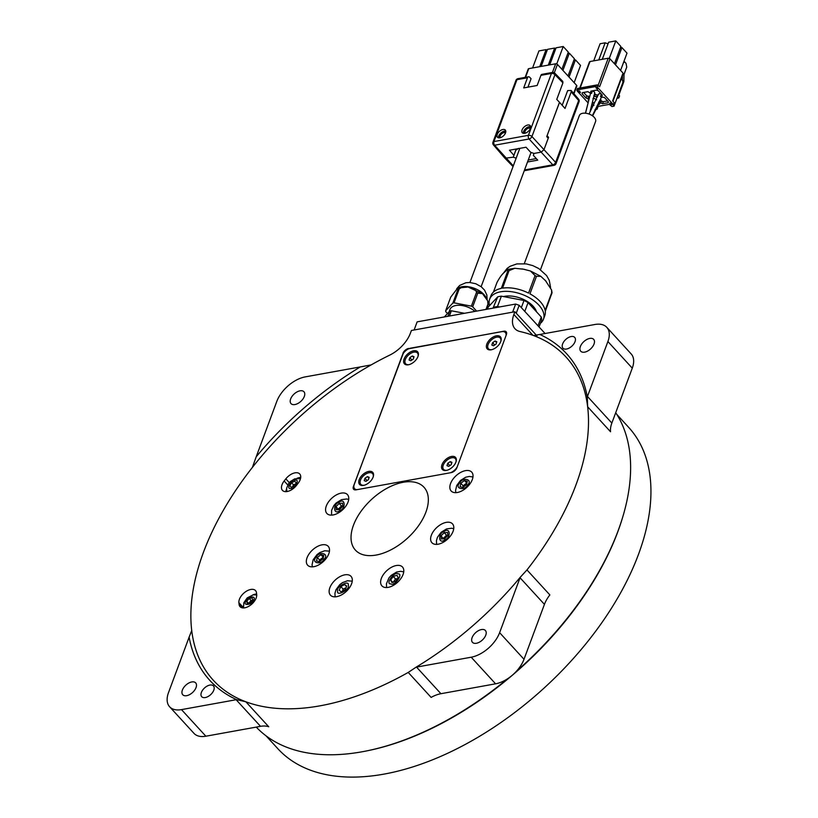 <?xml version="1.0" encoding="UTF-8"?>
<svg xmlns="http://www.w3.org/2000/svg" width="818" height="818" viewBox="0 0 818 818"><rect width="100%" height="100%" fill="white"/><g stroke="black" fill="none" stroke-linecap="round" stroke-linejoin="round"><path stroke-width="1.23" d="M505.422 133.17A3.323 1.892 -42.5 0 0 505.309 133.027A3.323 1.892 -42.5 0 0 502.487 133.201A3.323 1.892 -42.5 0 0 500.411 137.516A3.323 1.892 -42.5 0 0 500.544 137.639M530.146 128.538L530.258 128.661A3.323 1.892 -42.5 0 0 530.146 128.538A3.323 1.892 -42.5 0 0 529.767 128.273A3.323 1.892 -42.5 0 0 526.138 129.663A3.323 1.892 -42.5 0 0 525.248 133.027A3.323 1.892 -42.5 0 0 525.381 133.15L525.248 133.027M496.383 335.83A8.926 5.072 -42.5 0 0 486.833 344.081A8.926 5.072 -42.5 0 0 491.189 349.807A8.926 5.072 -42.5 0 0 491.393 349.767A8.926 5.072 -42.5 0 0 500.923 341.034A8.926 5.072 -42.5 0 0 496.383 335.83M500.79 341.433A7.975 4.53 -42.5 0 0 496.638 337.159A7.975 4.53 -42.5 0 0 488.152 344.419A7.975 4.53 -42.5 0 0 491.802 349.675M413.611 350.799A8.926 5.072 -42.5 0 0 404.061 359.051A8.926 5.072 -42.5 0 0 408.417 364.777A8.926 5.072 -42.5 0 0 408.622 364.736A8.926 5.072 -42.5 0 0 418.141 356.004A8.926 5.072 -42.5 0 0 413.611 350.799M418.008 356.403A7.975 4.53 -42.5 0 0 413.867 352.129A7.975 4.53 -42.5 0 0 405.37 359.388A7.975 4.53 -42.5 0 0 409.031 364.644M368.754 471.413A8.926 5.072 -42.5 0 0 359.204 479.655A8.926 5.072 -42.5 0 0 363.56 485.391A8.926 5.072 -42.5 0 0 363.765 485.35A8.926 5.072 -42.5 0 0 373.284 476.618A8.926 5.072 -42.5 0 0 368.754 471.413M373.161 477.017A7.975 4.53 -42.5 0 0 369.01 472.743A7.975 4.53 -42.5 0 0 360.523 480.002A7.975 4.53 -42.5 0 0 364.174 485.248M451.536 456.444A8.926 5.072 -42.5 0 0 441.986 464.685A8.926 5.072 -42.5 0 0 446.331 470.422A8.926 5.072 -42.5 0 0 446.536 470.381A8.926 5.072 -42.5 0 0 456.066 461.649A8.926 5.072 -42.5 0 0 451.536 456.444M455.933 462.047A7.975 4.53 -42.5 0 0 451.781 457.773A7.975 4.53 -42.5 0 0 443.295 465.033A7.975 4.53 -42.5 0 0 446.945 470.278M590.995 91.115L590.616 92.127L590.913 91.135L596.496 90.123L598.275 90.747L602.263 95.093L601.966 96.084L600.473 96.36L601.118 97.066L604.39 97.414L608.377 101.769L608.081 102.761L602.498 103.774L599.655 101.994M600.473 96.36L601.496 94.264M598.52 94.776C598.551 93.528 599.543 93.344 601.516 94.234M589.042 114.029L598.49 94.111M524.297 263.641L579.379 115.512A8.64 4.755 20.4 0 1 582.682 113.283A8.64 4.755 20.4 0 1 591.987 115.471A8.64 4.755 20.4 0 1 595.576 121.534L540.483 269.664M582.426 92.669L582.048 93.681L582.344 92.679L587.927 91.677L590.77 93.457L591.68 93.293L590.616 92.127M600.647 98.753L600.944 99.816L592.61 115.9M540.391 323.345A28.702 15.808 -159.6 0 0 543.469 319.214A28.702 15.808 -159.6 0 0 531.526 299.081A28.702 15.808 -159.6 0 0 500.606 291.791A28.702 15.808 -159.6 0 0 489.655 299.204A28.702 15.808 -159.6 0 0 489.583 305.584M551.588 289.991L551.649 292.875L545.125 310.4A28.702 15.808 20.4 0 0 529.941 293.836L536.465 276.31L540.8 276.32L545.504 280.697L551.588 289.991L552.048 292.691L545.279 311.351A28.702 15.808 20.4 0 1 544.778 315.676L543.469 319.214M535.064 275.584L528.551 293.11A28.702 15.808 20.4 0 0 502.549 288.151L509.062 270.635L514.819 268.284L523.52 269.214L530.422 270.983L535.064 275.584A28.702 15.808 -159.6 0 1 536.465 276.31M493.428 292.077L496.996 282.466C499.471 277.823 501.761 274.592 503.857 272.772L507.62 269.419L507.814 270.86L501.301 288.376A28.702 15.808 20.4 0 0 490.974 295.666L489.655 299.204M536.526 311.842A21.258 11.708 -159.6 0 0 504.737 296.31A21.258 11.708 -159.6 0 0 503.51 296.576M449.419 316.024L451.362 310.789A19.407 10.685 -159.6 0 0 450.575 310.912A19.407 10.685 -159.6 0 0 449.818 311.065L447.875 316.3M454.031 302.834L471.393 306.147L476.495 292.435C475.698 287.138 463.54 284.787 459.123 289.132L454.031 302.834A19.54 10.757 -159.6 0 0 453.448 302.926A19.54 10.757 -159.6 0 0 452.875 303.038L457.968 289.337L457.773 287.977L450.749 297.098L445.646 310.799L452.875 303.038M474.961 311.402A15.286 8.415 -159.6 0 0 455.81 305.513A15.286 8.415 -159.6 0 0 449.982 309.449L449.092 311.852M460.81 483.274L463.111 485.79L466.751 483.029L464.44 480.514L467.293 481.229L466.505 484.696L462.865 487.446L460.023 486.73L460.81 483.274L464.44 480.514M446.516 535.187L443.315 538.469L441.004 535.954L444.215 532.671L446.516 535.187L447.814 535.289M319.48 561.557L319.603 559.982L317.302 557.467L320.932 554.716L323.785 555.432L322.998 558.899L319.357 561.649L316.515 560.933L317.302 557.467M335.973 506.7L338.274 509.215L341.484 505.933L339.173 503.418L342.589 503.172L342.793 506.219L339.593 509.502L336.178 509.737L335.973 506.7L339.173 503.418M616.833 414.44L628.592 427.272A237.874 135.164 137.5 0 1 601.332 623.418A237.874 135.164 137.5 0 1 384.01 774.114A237.874 135.164 137.5 0 1 277.864 748.726L266.095 735.893M213.795 690.188A7.975 4.53 -42.5 0 0 213.467 685.924A7.975 4.53 -42.5 0 0 207.179 686.067A7.975 4.53 -42.5 0 0 201.381 692.437A7.975 4.53 -42.5 0 0 201.709 696.701A7.975 4.53 -42.5 0 0 207.997 696.558A7.975 4.53 -42.5 0 0 213.795 690.188M575.034 341.668A7.975 4.53 -42.5 0 0 574.706 337.405A7.975 4.53 -42.5 0 0 568.418 337.548A7.975 4.53 -42.5 0 0 562.62 343.918A7.975 4.53 -42.5 0 0 562.948 348.182A7.975 4.53 -42.5 0 0 569.236 348.039A7.975 4.53 -42.5 0 0 575.034 341.668M351.587 583.796A13.957 7.924 -42.5 0 0 351.014 576.332A13.957 7.924 -42.5 0 0 340.012 576.588A13.957 7.924 -42.5 0 0 329.858 587.723A13.957 7.924 -42.5 0 0 330.441 595.187A13.957 7.924 -42.5 0 0 341.433 594.931A13.957 7.924 -42.5 0 0 351.587 583.796M328.795 553.796A13.957 7.924 -42.5 0 0 328.222 546.332A13.957 7.924 -42.5 0 0 317.22 546.588A13.957 7.924 -42.5 0 0 307.067 557.733A13.957 7.924 -42.5 0 0 307.64 565.197A13.957 7.924 -42.5 0 0 318.642 564.941A13.957 7.924 -42.5 0 0 328.795 553.796M348.028 502.078A13.957 7.924 -42.5 0 0 347.456 494.614A13.957 7.924 -42.5 0 0 336.454 494.859A13.957 7.924 -42.5 0 0 326.3 506.005A13.957 7.924 -42.5 0 0 326.883 513.469A13.957 7.924 -42.5 0 0 337.875 513.213A13.957 7.924 -42.5 0 0 348.028 502.078M472.303 479.593A13.957 7.924 -42.5 0 0 471.73 472.139A13.957 7.924 -42.5 0 0 460.728 472.385A13.957 7.924 -42.5 0 0 450.575 483.53A13.957 7.924 -42.5 0 0 451.147 490.994A13.957 7.924 -42.5 0 0 462.15 490.739A13.957 7.924 -42.5 0 0 472.303 479.593M453.07 531.322A13.957 7.924 -42.5 0 0 452.487 523.857A13.957 7.924 -42.5 0 0 441.495 524.113A13.957 7.924 -42.5 0 0 431.342 535.258A13.957 7.924 -42.5 0 0 431.914 542.723A13.957 7.924 -42.5 0 0 442.916 542.467A13.957 7.924 -42.5 0 0 453.07 531.322M403.069 574.481A13.957 7.924 -42.5 0 0 402.487 567.017A13.957 7.924 -42.5 0 0 391.495 567.273A13.957 7.924 -42.5 0 0 381.341 578.418A13.957 7.924 -42.5 0 0 381.914 585.872A13.957 7.924 -42.5 0 0 392.916 585.627A13.957 7.924 -42.5 0 0 403.069 574.481M425.902 512.119A46.514 26.432 -42.5 0 0 423.98 487.242A46.514 26.432 -42.5 0 0 387.323 488.08A46.514 26.432 -42.5 0 0 353.468 525.217A46.514 26.432 -42.5 0 0 355.39 550.095A46.514 26.432 -42.5 0 0 392.047 549.246A46.514 26.432 -42.5 0 0 425.902 512.119M196.044 687.58A8.773 4.98 -42.5 0 0 195.676 682.887A8.773 4.98 -42.5 0 0 188.764 683.05A8.773 4.98 -42.5 0 0 182.383 690.055A8.773 4.98 -42.5 0 0 182.751 694.738A8.773 4.98 -42.5 0 0 189.664 694.584A8.773 4.98 -42.5 0 0 196.044 687.58M485.759 635.187A8.773 4.98 -42.5 0 0 485.391 630.494A8.773 4.98 -42.5 0 0 478.479 630.647A8.773 4.98 -42.5 0 0 472.098 637.651A8.773 4.98 -42.5 0 0 472.467 642.345A8.773 4.98 -42.5 0 0 479.379 642.181A8.773 4.98 -42.5 0 0 485.759 635.187M594.032 344.051A8.773 4.98 -42.5 0 0 593.663 339.358A8.773 4.98 -42.5 0 0 586.751 339.521A8.773 4.98 -42.5 0 0 580.371 346.525A8.773 4.98 -42.5 0 0 580.729 351.219A8.773 4.98 -42.5 0 0 587.641 351.055A8.773 4.98 -42.5 0 0 594.032 344.051M304.316 396.454A8.773 4.98 -42.5 0 0 303.948 391.761A8.773 4.98 -42.5 0 0 297.036 391.914A8.773 4.98 -42.5 0 0 290.656 398.918A8.773 4.98 -42.5 0 0 291.024 403.611A8.773 4.98 -42.5 0 0 297.936 403.448A8.773 4.98 -42.5 0 0 304.316 396.454M615.709 412.691A239.204 135.921 137.5 0 1 618.05 530.933A239.204 135.921 137.5 0 1 516.281 671.394M507.774 678.643A239.204 135.921 137.5 0 1 256.259 727.1M520.228 577.293L526.966 569.931A239.204 135.921 -42.5 0 0 575.933 484.982A239.204 135.921 -42.5 0 0 587.641 406.771A239.204 135.921 -42.5 0 0 533.51 335.544A239.204 135.921 -42.5 0 0 520.074 331.556A26.575 15.102 137.5 0 1 514.962 328.724A26.575 15.102 137.5 0 1 513.868 314.511L514.89 311.75L411.423 330.472L410.391 333.223A26.575 15.102 137.5 0 1 389.695 355.135A239.204 135.921 -42.5 0 0 371.147 364.91A239.204 135.921 -42.5 0 0 252.404 467.395A239.204 135.921 -42.5 0 0 203.437 552.344A239.204 135.921 -42.5 0 0 191.729 630.555A239.204 135.921 -42.5 0 0 245.86 701.783A239.204 135.921 -42.5 0 0 408.223 672.427L416.076 667.191A26.575 15.102 137.5 0 1 416.536 667.099L471.199 657.212A26.575 15.102 -42.5 0 0 499.624 632.672L520.043 577.753A26.575 15.102 137.5 0 1 520.228 577.293A241.862 137.424 137.5 0 1 416.076 667.191M239.418 599.277A10.634 6.043 -42.5 0 0 238.887 602.682A182.066 103.446 -42.5 0 0 239.101 604.502A10.634 6.043 -42.5 0 0 240.052 606.67A10.634 6.043 -42.5 0 0 250.42 605.218A10.634 6.043 -42.5 0 0 256.688 594.481A160.798 91.371 137.5 0 1 256.494 592.876A10.634 6.043 -42.5 0 0 255.533 590.596A10.634 6.043 -42.5 0 0 247.148 590.79A10.634 6.043 -42.5 0 0 239.418 599.277M243.243 606.158A10.634 6.043 -42.5 0 0 243.243 607.437A182.066 103.446 -42.5 0 0 243.294 607.938M282.026 484.696A10.634 6.043 -42.5 0 0 282.466 490.391A10.634 6.043 -42.5 0 0 296.464 485.401A160.798 91.371 137.5 0 1 297.956 483.489A10.634 6.043 -42.5 0 0 299.736 473.98A10.634 6.043 -42.5 0 0 285.83 478.847A182.066 103.446 -42.5 0 0 284.143 481.004A10.634 6.043 -42.5 0 0 282.026 484.696M286.556 489A10.634 6.043 -42.5 0 0 286.382 489.45A10.634 6.043 -42.5 0 0 285.85 491.659M515.872 150.144A3.988 2.27 -42.5 0 0 515.892 150.123L518.53 148.416M522.078 129.919A5.317 3.016 -42.5 0 0 522.303 132.761A5.317 3.016 -42.5 0 0 526.485 132.659A5.317 3.016 -42.5 0 0 530.361 128.416A5.317 3.016 -42.5 0 0 530.136 125.573A5.317 3.016 -42.5 0 0 525.954 125.675A5.317 3.016 -42.5 0 0 522.078 129.919M530.606 126.626A5.317 3.016 -42.5 0 0 523.561 131.524A5.317 3.016 -42.5 0 0 523.305 133.324M497.252 134.408A5.317 3.016 -42.5 0 0 497.467 137.25A5.317 3.016 -42.5 0 0 501.659 137.158A5.317 3.016 -42.5 0 0 505.524 132.915A5.317 3.016 -42.5 0 0 505.309 130.072A5.317 3.016 -42.5 0 0 501.117 130.164A5.317 3.016 -42.5 0 0 497.252 134.408M505.78 131.115A5.317 3.016 -42.5 0 0 498.724 136.023A5.317 3.016 -42.5 0 0 498.469 137.813M516.26 148.999L513.264 157.189L516.168 149.009M598.745 102.158L599.809 103.324L599.512 104.315L598.52 104.489M592.948 98.549L594.052 98.344L596.608 99.827M588.541 99.346L588.162 100.348L588.868 99.285M600.729 100.236L601.496 101.074L600.719 103.16M583.612 92.454L586.813 95.951L589.584 96.391M588.582 96.565L587.815 98.651L586.036 98.027L582.048 93.681M589.308 98.375L587.815 98.651M592.171 90.9L591.68 93.293M594.604 96.483L595.381 94.397L597.15 95.021L596.383 97.097L593.817 95.624M594.604 93.549L595.381 94.397M597.15 95.021L598.132 94.847M597.477 96.902L596.383 97.097M591.353 106.412L592.068 107.189M577.099 90.849L577.866 88.773L598.152 85.103L597.375 87.178L595.596 86.565L577.385 89.857L577.099 90.849L588.009 102.761M623.336 62.996L624.563 61.779L623.735 61.933M624.563 61.779L626.046 63.395L626.752 67.086L624.001 74.469L623.868 81.565L621.312 78.773M623.868 81.565L618.837 95.082L619.584 95.89L618.807 97.976L617.58 96.636M616.966 98.303L618.807 97.976M596.823 88.456L597.416 89.111L596.915 88.201M623.224 73.62L624.001 74.469M622.467 75.655L622.406 78.988L621.629 79.121M597.559 88.324L597.416 89.111M597.14 105.583L597.488 107.434L596.486 108.579L597.079 109.234L598.122 106.412M597.079 109.234L595.003 109.602M614.461 63.732L620.882 46.462L615.79 40.9L608.653 42.188L602.283 59.305M598.786 59.939L605.146 42.822L608.04 43.835M605.146 42.822L600.085 43.743L593.715 60.849M620.586 70.409L627.007 53.139L621.905 47.577L620.371 47.853M577.539 88.446L597.232 84.888L599.625 86.718L609.993 58.855L608.214 58.231L598.203 85.164M592.447 102.097L594.103 103.037M601.496 101.074L603.275 101.698L607.59 100.911M585.443 113.191L590.023 95.409M592.263 91.002C594.338 91.534 595.054 92.311 594.4 93.334M578.346 91.064L580.483 92.454L579.256 92.434L578.203 91.227L579.819 91.176L578.592 90.951M610.729 103.814L611.332 103.088L610.923 104.152M611.925 104.663L610.698 104.367L610.995 103.15L609.625 103.201L611.343 103.088M597.467 106.524L609.287 104.387L611.976 106.534L614.042 106.156L622.938 82.25L622.58 80.399L621.251 78.947M609.287 58.385L615.79 40.9M615.484 64.847L621.905 47.577M608.214 58.231L590.003 61.524L589.706 62.516M592.927 102.628L591.864 104.387M593.929 105.328L592.16 104.704M603.275 101.698L602.498 103.774M586.813 95.951L586.036 98.027M610.76 104.438L612.191 104.571M597.529 89.121L595.933 87.823L597.672 88.068L597.416 89.428M614.042 106.156L613.398 104.663L613.449 105.512M597.375 87.178L613.398 104.663L614.165 102.587L613.602 105.317M614.165 102.587A1.329 0.808 79.7 0 0 614.103 102.516L612.631 100.9L622.692 74.029M622.989 73.037L609.993 58.855M562.927 82.843L554.952 74.653A2.659 1.503 -44.2 0 0 554.819 73.201L562.794 81.401L562.927 82.843L556.761 99.418L559.492 102.301L546.731 136.616L548.224 138.262L543.97 149.694L541.127 152.148L533.96 153.447L533.377 155.4L537.743 160.144L527.508 161.995M524.256 170.727L554.021 165.348A2.659 2.659 0 0 0 556.035 163.661L579.052 101.78A2.659 2.659 0 0 0 578.571 99.121A2.659 1.513 139.2 0 1 578.653 100.512L571.199 91.872L565.034 108.446L559.492 102.301M547.017 50.655L546.076 49.622L538.939 50.91L532.59 67.966M574.144 82.649L580.545 65.43L575.443 59.867L573.909 60.143M568.019 75.972L574.42 58.753L569.328 53.19L567.794 53.467M561.905 69.295L568.305 52.086L563.213 46.514L556.066 47.812L549.727 64.857M555.586 49.1L554.645 48.068L547.498 49.356L541.158 66.411M546.076 49.622L539.737 66.667M569.042 77.086L575.443 59.867M562.927 70.409L569.328 53.19M556.731 63.947L563.213 46.514M554.645 48.068L548.295 65.123M573.96 93.784L576.843 86.023A1.329 0.736 -159.6 0 0 576.639 85.369L557.426 64.407A1.329 0.736 -159.6 0 0 555.657 63.794L528.755 68.651A1.329 0.736 -159.6 0 0 528.244 68.998L525.125 77.383M533.96 153.447L530.606 152.24L526.025 147.23L509.471 150.226L513.837 155.277M527.937 87.158L531.066 78.733L529.706 77.281A2.659 1.626 79.7 0 0 528.479 76.78A2.659 1.626 79.7 0 0 527.477 77.782L523.704 87.925L537.16 85.491L540.923 75.348A2.659 1.626 -100.3 0 1 541.935 74.346L552.436 72.444A2.659 1.626 79.7 0 0 551.434 73.446L540.923 75.348M516.168 158.171L513.264 157.189L504.921 158.222L493.428 144.898A2.659 1.513 -40.8 0 0 494.634 145.215L513.295 165.901M505.8 131.739A7.311 4.151 -42.5 0 0 503.776 132.68M500.207 135.952A7.311 4.151 -42.5 0 0 499.082 137.884M530.626 127.25A7.311 4.151 -42.5 0 0 528.602 128.191M525.044 131.463A7.311 4.151 -42.5 0 0 523.919 133.395M531.945 136.534A2.659 1.452 137.6 0 1 529.103 138.988L494.634 145.215A2.659 1.626 79.7 0 1 493.96 141.555L528.428 135.318L551.434 73.446A2.659 1.462 -159.6 0 1 554.952 74.653L531.945 136.534L555.637 162.383A2.659 1.564 137.4 0 1 552.794 164.837L529.103 138.988A2.659 1.626 79.7 0 1 528.428 135.318A2.659 1.462 -159.6 0 1 531.945 136.534M571.199 91.872L571.107 90.471L567.672 90.573L562.201 105.266M536.291 158.569L528.234 160.031M531.884 152.7L530.892 152.874M547.068 135.706L559.563 102.291M547.14 135.696L548.571 137.342L548.224 138.262M547.559 137.526L548.571 137.342M506.005 335.636A7.975 4.53 -42.5 0 0 505.35 332.527A7.975 4.53 -42.5 0 0 501.792 331.668L410.738 348.141A7.975 4.53 -42.5 0 0 402.211 355.503L354.266 484.43A7.975 4.53 -42.5 0 0 354.593 488.694A7.975 4.53 -42.5 0 0 357.077 489.645M504.369 331.842L503.786 331.218L408.867 348.724M355.053 489.195A5.317 3.016 -42.5 0 0 354.981 489.89M506.659 333.182A5.317 3.016 -42.5 0 0 505.964 333.192M300.707 477.467A10.634 6.043 -42.5 0 0 297.026 478.295M256.637 594.072A10.634 6.043 -42.5 0 0 252.895 594.88M503.786 331.218A5.317 3.016 137.5 0 1 506.158 331.781A5.317 3.016 137.5 0 1 506.383 334.634L456.884 467.722A5.317 3.016 137.5 0 1 451.199 472.62L356.014 489.839A5.317 3.016 137.5 0 1 353.642 489.276A5.317 3.016 137.5 0 1 353.417 486.434L353.857 486.914M403.172 353.621L353.417 486.434M402.916 353.345A5.317 3.016 137.5 0 1 408.601 348.437M536.956 335.84L514.89 311.75M499.624 632.672L524.011 659.277L544.43 604.359L520.043 577.753M416.536 667.099L440.922 693.705L495.575 683.817L471.199 657.212M524.011 659.277A26.575 15.102 137.5 0 1 495.575 683.817M440.922 693.705A26.575 15.102 -42.5 0 0 431.127 697.417L408.223 672.427M526.966 569.931L549.87 594.921A26.575 15.102 -42.5 0 0 544.43 604.359M181.484 709.615L205.86 736.21L260.523 726.333L236.136 699.727A26.575 15.102 137.5 0 1 236.596 699.646A241.862 137.424 137.5 0 1 189.111 637.171A26.575 15.102 137.5 0 1 188.948 637.631L168.518 692.56A26.575 15.102 -42.5 0 0 169.623 706.772A26.575 15.102 -42.5 0 0 181.484 709.615L236.136 699.727M205.86 736.21A26.575 15.102 137.5 0 1 193.999 733.378L169.623 706.772M236.596 699.646L245.86 701.783L268.764 726.783A26.575 15.102 -42.5 0 0 260.523 726.333M276.791 401.423L256.361 456.352A26.575 15.102 137.5 0 1 256.187 456.812A241.862 137.424 137.5 0 1 360.339 366.914A26.575 15.102 137.5 0 1 359.869 367.006L305.216 376.894A26.575 15.102 -42.5 0 0 276.791 401.423M594.931 324.49L540.279 334.378A26.575 15.102 137.5 0 1 539.819 334.46A241.862 137.424 137.5 0 1 587.304 396.934A26.575 15.102 137.5 0 1 587.467 396.464L607.897 341.546A26.575 15.102 -42.5 0 0 606.792 327.333A26.575 15.102 -42.5 0 0 594.931 324.49M587.467 396.464L611.854 423.07L632.273 368.151L607.897 341.546M606.792 327.333L631.179 353.938A26.575 15.102 137.5 0 1 632.273 368.151M611.854 423.07A26.575 15.102 -42.5 0 0 610.545 431.761L587.641 406.771L587.304 396.934M191.729 630.555L189.111 637.171M371.147 364.91L360.339 366.914M256.187 456.812L252.404 467.395M539.819 334.46L533.51 335.544M622.61 517.436A237.874 135.164 137.5 0 1 368.202 750.597M342.783 506.035L341.484 505.933M319.603 559.982L323.243 557.232L320.932 554.716M346.76 586.138L345.032 589.788L341.208 591.833L339.122 590.207L340.85 586.557L344.675 584.522L346.76 586.138M346.556 586.578L344.675 584.522M345.942 587.866L343.161 589.072L340.85 586.557M343.161 589.072L342.476 591.158M396.975 575.279L398.161 577.692L395.605 581.281L391.863 582.457L390.677 580.044L393.233 576.455L396.975 575.279M392.977 582.559L395.534 578.97L393.233 576.455M392.65 582.212L390.677 580.044M395.534 578.97L397.487 578.633M444.215 532.671L447.62 532.426L447.835 535.463L444.624 538.745L441.209 538.99L441.004 535.954M462.988 487.354L463.111 485.79M512.63 312.159L515.647 304.051L519.195 305.288L516.24 313.233M515.647 304.051L417.139 321.863L414.123 329.981M519.195 305.288L545.064 333.509M444.348 316.944L449.818 311.065M451.362 310.789L464.512 313.294M485.974 309.409L487.927 304.173L487.692 300.82L482.467 293.631L477.784 293.11L472.681 306.811L476.618 311.106M487.692 300.82L488.305 303.969L486.475 309.327M447.507 313.56L445.779 311.678A19.54 10.757 -159.6 0 1 445.646 310.799M472.681 306.811A19.54 10.757 -159.6 0 0 471.393 306.147M499.553 306.954L497.497 306.566L501.373 296.167L524.011 300.482L521.342 307.629M524.798 311.392L528.07 302.599L541.281 317.026L538.009 325.82M539.052 326.955L541.71 319.797A27.904 15.368 -159.6 0 0 541.281 317.026M487.497 309.132L488.315 306.934L497.743 296.822L493.019 308.141M501.373 296.167A27.904 15.368 -159.6 0 0 497.743 296.822M528.07 302.599A27.904 15.368 -159.6 0 0 524.011 300.482M497.497 306.566A27.904 15.368 -159.6 0 0 493.868 307.22M249.163 598.418L252.159 597.856L252.701 600.177L250.257 603.05L247.261 603.612L246.719 601.291L249.163 598.418L251.085 600.514L248.641 603.387L246.719 601.291M252.465 600.453L251.085 600.514M296.198 482.845L294.725 481.229L296.208 482.835L294.5 485.882L291.31 487.334L289.828 485.728L291.535 482.681L294.725 481.229M295.492 484.092L293.457 484.777L291.535 482.681M293.457 484.777L292.619 486.73M450.35 472.773A7.975 4.53 -42.5 0 0 457.18 466.914M491.833 345.073L493.561 345.769L496.045 344.102L496.812 341.719L495.084 341.024L492.589 342.701L491.833 345.073M496.526 342.609L495.084 341.024M494.706 345.002L492.589 342.701M409.061 360.043L410.789 360.748L413.274 359.071L414.031 356.699L412.303 355.994L409.818 357.671L409.061 360.043M413.755 357.578L412.303 355.994M411.924 359.971L409.818 357.671M364.204 480.657L365.932 481.352L368.417 479.675L369.184 477.303L367.446 476.608L364.961 478.285L364.204 480.657M368.898 478.182L367.446 476.608M367.077 480.585L364.961 478.285M446.976 465.687L448.704 466.383L451.199 464.706L451.955 462.334L450.227 461.638L447.732 463.315L446.976 465.687M451.669 463.213L450.227 461.638M449.849 465.616L447.732 463.315M295.298 480.207C300.39 478.898 294.204 489.941 290.738 488.356C285.646 489.665 291.832 478.612 295.298 480.207M253.713 599.983C253.396 604.482 242.537 606.506 245.707 601.475C246.024 596.987 256.883 594.962 253.713 599.983M459.685 482.988C462.507 476.7 473.254 479.389 467.62 484.972C464.808 491.26 454.051 488.571 459.685 482.988M444.133 531.475C450.35 526.598 451.127 538.08 444.706 539.941C438.489 544.819 437.712 533.336 444.133 531.475M397.977 573.868C403.949 573.265 394.307 586.823 390.861 583.868C384.879 584.471 394.532 570.913 397.977 573.868M348.264 585.34C350.503 589.359 336.075 597.048 337.619 591.015C335.39 586.987 349.818 579.308 348.264 585.34M324.112 559.175C321.3 565.463 310.543 562.774 316.177 557.191C319 550.903 329.746 553.592 324.112 559.175M339.674 510.698C333.458 515.565 332.67 504.082 339.092 502.221C345.308 497.344 346.096 508.837 339.674 510.698M509.062 270.635A28.702 15.808 -159.6 0 0 508.438 270.738A28.702 15.808 -159.6 0 0 507.814 270.86M551.792 293.836A28.702 15.808 -159.6 0 0 551.649 292.875M546.168 281.433A25.246 13.906 -159.6 0 0 544.778 279.92M525.074 269.531A25.246 13.906 -159.6 0 0 522.007 268.938M459.123 289.132A19.54 10.757 -159.6 0 0 458.54 289.224A19.54 10.757 -159.6 0 0 457.968 289.337M486.096 297.732A16.483 9.07 -159.6 0 0 461.853 286.75A16.483 9.07 -159.6 0 0 459.246 287.507M243.243 607.437L238.887 602.682M590.003 61.524L580.166 87.976M595.985 85.522L595.596 86.565M528.755 68.651L525.534 77.311M555.657 63.794L552.436 72.444A2.659 2.659 0 0 1 554.819 73.201M557.426 64.407L554.307 72.792M573.643 93.416L576.639 85.369M527.477 77.782L516.966 79.673L493.96 141.555A2.659 1.462 -159.6 0 0 492.947 142.24L515.953 80.368A2.659 1.462 -159.6 0 1 516.966 79.673A2.659 1.626 -100.3 0 1 517.978 78.671L528.479 76.78M554.021 165.348A2.659 1.626 -100.3 0 1 552.794 164.837L524.553 169.95M556.035 163.661A2.659 1.462 -159.6 0 0 555.637 162.383L578.653 100.512A2.659 1.462 -159.6 0 1 579.052 101.78M289.316 482.651L285.83 478.847M287.742 484.931L284.143 481.004M242.138 607.815L239.101 604.502M513.868 314.511L532.947 335.339M477.784 293.11A19.54 10.757 -159.6 0 0 476.495 292.435M488.06 305.063A19.54 10.757 -159.6 0 0 487.927 304.173M300.492 478.673L294.725 478.847L290.38 481.546L288.642 483.51L286.637 488.172L286.873 491.577M243.539 607.938L243.805 602.784L247.189 597.897L253.314 594.809L256.729 594.983M455.851 492.651L455.565 490.565L456.71 485.503L460.473 480.463L465.728 477.211L469.276 476.454L472.968 476.966M453.734 528.684L451.72 528.234L446.567 528.909L441.147 532.273L437.456 537.262L436.444 540.596L436.618 544.379M403.734 571.843L400.615 571.322L396.515 572.089L391.147 575.432L388.949 577.897L386.433 583.796L386.617 587.539M352.261 581.158L347.497 580.76L342.486 582.62L339.818 584.604L335.993 589.696L334.93 593.326L335.135 596.843M329.46 551.158L324.695 550.77L319.736 552.6L316.975 554.655L313.202 559.706L312.057 564.768L312.343 566.854M331.576 515.125L331.597 510.35L333.908 505.493L336.075 503.05L341.535 499.655L346.689 498.98L348.703 499.44M585.524 113.201L590.565 93.232M514.819 268.284L507.62 269.419M550.575 287.476L549.267 280.349L546.588 275.564L538.806 268.549L532.815 265.625L526.291 263.897L516.833 263.907L510.146 266.269L507.17 268.345L502.865 273.846M456.659 288.785L459.675 285.441L465.871 282.742L469.726 282.496L475.759 283.734L481.321 286.811L484.553 290.145L486.822 294.92L487.16 299.552M467.436 287.118L457.773 287.977M481.137 286.678L531.076 152.404M579.757 88.047L589.502 61.871M576.884 90.205L577.528 88.456M612.948 101.258L623.204 73.692M517.978 78.671A2.659 2.659 0 0 0 515.953 80.368M492.947 142.24A2.659 2.659 0 0 0 493.428 144.898M504.921 158.222L513.039 166.575M571.107 90.471L578.571 99.121M469.931 282.507L519.819 148.355M468.673 287.312L482.467 293.631M530.422 270.983L540.8 276.32M590.197 111.003L594.768 92.894M592.324 115.696L601.516 96.994M354.593 488.694L355.687 489.89M505.35 332.527L506.598 333.877"/></g></svg>

